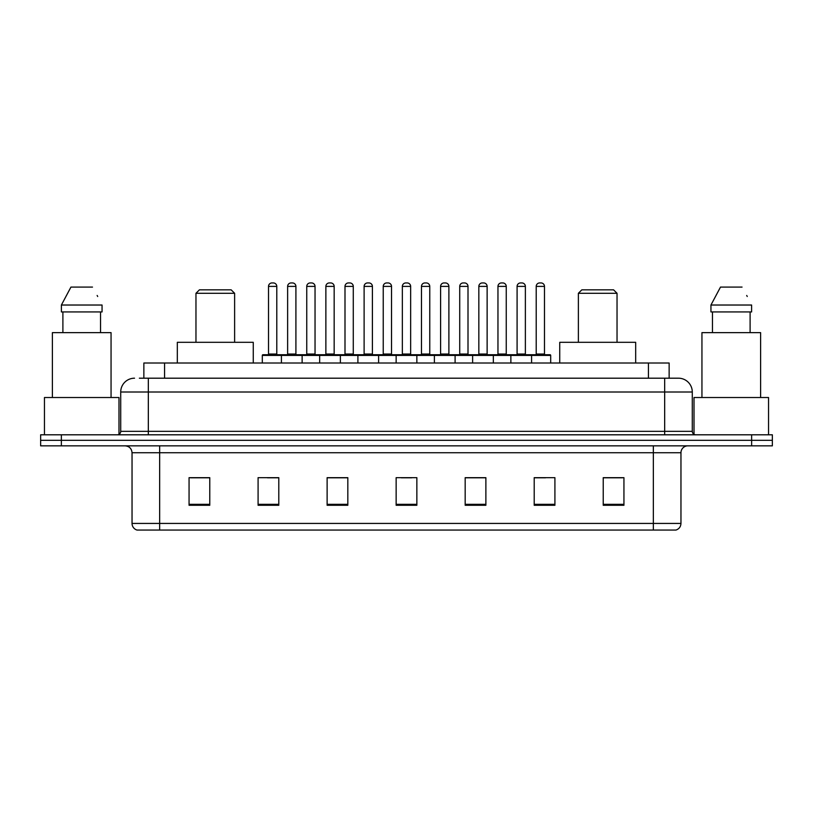 <?xml version="1.0" encoding="UTF-8"?>
<svg xmlns="http://www.w3.org/2000/svg" width="813" height="813" viewBox="0 0 813 813"><rect width="100%" height="100%" fill="white"/><g stroke="black" fill="none" stroke-linecap="round" stroke-linejoin="round"><path stroke-width="1.22" d="M139.369 378.197L148.332 378.197L139.369 378.197L143.86 378.197L143.86 363.015L669.14 363.015L669.14 378.197M134.531 378.197A13.801 13.801 0 0 0 120.72 392.008L120.72 431.347A3.455 3.455 0 0 1 117.275 434.803M692.28 392.008L148.332 392.008L148.332 378.197L678.469 378.197A13.801 13.801 0 0 1 692.28 392.008L692.28 431.347C692.483 433.451 693.631 434.599 695.725 434.803M61.361 434.803L40.65 434.803L40.65 440.321L61.361 440.321L40.65 440.321L40.65 445.849L61.361 445.849L61.361 440.321L751.639 440.321L61.361 440.321L61.361 434.803L751.639 434.803L751.639 440.321L772.35 440.321L751.639 440.321L751.639 445.849L61.361 445.849M751.639 445.849L772.35 445.849L772.35 434.803L751.639 434.803M678.266 378.197L673.631 378.197M680.959 523.43C680.766 526.743 679.109 528.948 675.989 530.056L653.347 530.056L653.347 523.43L680.959 523.43L680.959 452.75A6.9 6.9 0 0 1 687.859 445.849M653.347 530.056L137.011 530.056A6.9 6.9 0 0 1 132.041 523.43L132.041 452.75C131.635 448.552 129.338 446.256 125.141 445.849M623.937 505.28L623.937 477.668L603.226 477.668L603.226 505.28L623.937 505.28M554.913 505.28L554.913 477.668L534.202 477.668L534.202 505.28L554.913 505.28M485.879 505.28L485.879 477.668L465.178 477.668L465.178 505.28L485.879 505.28M209.774 505.28L209.774 477.668L189.063 477.668L189.063 505.28L209.774 505.28M278.798 505.28L278.798 477.668L258.087 477.668L258.087 505.28L278.798 505.28M347.822 505.28L347.822 477.668L327.121 477.668L327.121 505.28L347.822 505.28M416.856 505.28L416.856 477.668L396.144 477.668L396.144 505.28L416.856 505.28M640.786 530.056L159.653 530.056L159.653 523.43L653.347 523.43L653.347 452.75L132.041 452.75M535.167 477.81L545.523 477.81M603.226 477.81L622.555 477.81M343.96 477.81L335.19 477.81M267.477 477.81L277.833 477.81M190.445 477.81L209.774 477.81M477.81 477.81L469.04 477.81M401.327 477.81L411.673 477.81M347.822 477.81L327.121 477.81M485.879 477.81L465.178 477.81M118.993 434.335L118.993 397.527L44.451 397.527L44.451 434.803M111.056 397.527L111.056 332.639L52.388 332.639L52.388 397.527M100.548 311.928L100.548 332.639L100.548 311.928M61.392 305.027L70.944 287.08L61.392 305.027L61.392 311.928L102.052 311.928L102.052 305.027L61.392 305.027M97.692 296.501L97.143 295.465M62.896 311.928L62.896 332.639M92.499 287.08L70.944 287.08M195.963 293.29L234.622 293.29L231.166 289.845L199.419 289.845L195.963 293.29L195.963 342.303M234.622 293.29L234.622 342.303M253.26 363.015L253.26 342.303L177.325 342.303L177.325 363.015M578.378 293.29L617.037 293.29L613.581 289.845L581.834 289.845L578.378 293.29L578.378 342.303M617.037 293.29L617.037 342.303M635.675 363.015L635.675 342.303L559.74 342.303L559.74 363.015M768.549 434.803L768.549 397.527L694.007 397.527L694.007 434.335M760.612 397.527L760.612 332.639L701.944 332.639L701.944 397.527M710.948 305.027L720.501 287.08L710.948 305.027L710.948 311.928L751.608 311.928L751.608 305.027L710.948 305.027M747.249 296.501L746.7 295.465M712.452 311.928L712.452 332.639M750.104 332.639L750.104 311.928M742.056 287.08L720.501 287.08M530.686 354.732L550.015 354.732A0.691 0.691 0 0 1 550.696 355.423L281.42 355.423A0.691 0.691 0 0 1 282.111 354.732L301.44 354.732A0.691 0.691 0 0 1 302.131 355.423L302.131 363.015M295.912 354.041A0.691 0.691 0 0 0 296.603 354.732L286.938 354.732A0.691 0.691 0 0 0 287.629 354.041L295.912 354.041L295.912 286.389A3.455 3.455 0 0 0 292.467 282.944L291.084 282.944A3.455 3.455 0 0 0 287.629 286.389L287.629 354.041M282.314 354.732L262.985 354.732A0.691 0.691 0 0 0 262.304 355.423L281.42 355.423L281.42 363.015M319.661 363.015L319.661 355.423A0.691 0.691 0 0 1 320.352 354.732L339.682 354.732L320.352 354.732M340.373 363.015L340.373 355.423A0.691 0.691 0 0 0 339.682 354.732M334.163 354.041A0.691 0.691 0 0 0 334.844 354.732L325.18 354.732A0.691 0.691 0 0 0 325.871 354.041L334.163 354.041L334.163 286.389A3.455 3.455 0 0 0 330.708 282.944L329.326 282.944A3.455 3.455 0 0 0 325.871 286.389L325.871 354.041M357.903 363.015L357.903 355.423A0.691 0.691 0 0 1 358.594 354.732L377.923 354.732L358.594 354.732M378.614 363.015L378.614 355.423A0.691 0.691 0 0 0 377.923 354.732M372.405 354.041A0.691 0.691 0 0 0 373.086 354.732L363.431 354.732A0.691 0.691 0 0 0 364.112 354.041L372.405 354.041L372.405 286.389A3.455 3.455 0 0 0 368.95 282.944L367.567 282.944A3.455 3.455 0 0 0 364.112 286.389L364.112 354.041M396.144 363.015L396.144 355.423A0.691 0.691 0 0 1 396.835 354.732L416.165 354.732L396.835 354.732M416.856 363.015L416.856 355.423A0.691 0.691 0 0 0 416.165 354.732M410.646 354.041A0.691 0.691 0 0 0 411.327 354.732L401.673 354.732A0.691 0.691 0 0 0 402.354 354.041L410.646 354.041L410.646 286.389A3.455 3.455 0 0 0 407.191 282.944L405.809 282.944A3.455 3.455 0 0 0 402.354 286.389L402.354 354.041M434.386 363.015L434.386 355.423A0.691 0.691 0 0 1 435.077 354.732L454.406 354.732L435.077 354.732M455.097 363.015L455.097 355.423A0.691 0.691 0 0 0 454.406 354.732M448.888 354.041A0.691 0.691 0 0 0 449.569 354.732L439.914 354.732A0.691 0.691 0 0 0 440.595 354.041L448.888 354.041L448.888 286.389A3.455 3.455 0 0 0 445.433 282.944L444.05 282.944A3.455 3.455 0 0 0 440.595 286.389L440.595 354.041M472.627 363.015L472.627 355.423A0.691 0.691 0 0 1 473.318 354.732L492.648 354.732L473.318 354.732M493.339 363.015L493.339 355.423A0.691 0.691 0 0 0 492.648 354.732M487.129 354.041A0.691 0.691 0 0 0 487.82 354.732L478.156 354.732A0.691 0.691 0 0 0 478.837 354.041L487.129 354.041L487.129 286.389A3.455 3.455 0 0 0 483.674 282.944L482.292 282.944A3.455 3.455 0 0 0 478.837 286.389L478.837 354.041M510.869 363.015L510.869 355.423A0.691 0.691 0 0 1 511.56 354.732L530.889 354.732L511.56 354.732M531.58 363.015L531.58 355.423A0.691 0.691 0 0 0 530.889 354.732M525.371 354.041A0.691 0.691 0 0 0 526.062 354.732L516.397 354.732A0.691 0.691 0 0 0 517.088 354.041L525.371 354.041L525.371 286.389A3.455 3.455 0 0 0 521.916 282.944L520.533 282.944A3.455 3.455 0 0 0 517.088 286.389L517.088 354.041M268.514 286.389A3.455 3.455 0 0 1 271.969 282.944L273.341 282.944A3.455 3.455 0 0 1 276.796 286.389L268.514 286.389L268.514 354.041A0.691 0.691 0 0 1 267.823 354.732M276.796 286.389L276.796 354.041A0.691 0.691 0 0 0 277.487 354.732M262.304 355.423L262.304 363.015M320.556 354.732L301.237 354.732M306.755 286.389A3.455 3.455 0 0 1 310.21 282.944L311.582 282.944A3.455 3.455 0 0 1 315.038 286.389L306.755 286.389L306.755 354.041A0.691 0.691 0 0 1 306.064 354.732M315.038 286.389L315.038 354.041A0.691 0.691 0 0 0 315.729 354.732M358.797 354.732L339.478 354.732M344.997 286.389A3.455 3.455 0 0 1 348.452 282.944L349.824 282.944A3.455 3.455 0 0 1 353.279 286.389L344.997 286.389L344.997 354.041A0.691 0.691 0 0 1 344.306 354.732M353.279 286.389L353.279 354.041A0.691 0.691 0 0 0 353.97 354.732M397.039 354.732L377.72 354.732M383.238 286.389A3.455 3.455 0 0 1 386.693 282.944L388.065 282.944A3.455 3.455 0 0 1 391.52 286.389L383.238 286.389L383.238 354.041A0.691 0.691 0 0 1 382.547 354.732M391.52 286.389L391.52 354.041A0.691 0.691 0 0 0 392.212 354.732M435.28 354.732L415.961 354.732M421.48 286.389A3.455 3.455 0 0 1 424.935 282.944L426.307 282.944A3.455 3.455 0 0 1 429.762 286.389L421.48 286.389L421.48 354.041A0.691 0.691 0 0 1 420.788 354.732M429.762 286.389L429.762 354.041A0.691 0.691 0 0 0 430.453 354.732M473.522 354.732L454.203 354.732M459.721 286.389A3.455 3.455 0 0 1 463.176 282.944L464.548 282.944A3.455 3.455 0 0 1 468.003 286.389L459.721 286.389L459.721 354.041A0.691 0.691 0 0 1 459.03 354.732M468.003 286.389L468.003 354.041A0.691 0.691 0 0 0 468.695 354.732M511.763 354.732L492.444 354.732M497.963 286.389A3.455 3.455 0 0 1 501.418 282.944L502.79 282.944A3.455 3.455 0 0 1 506.245 286.389L497.963 286.389L497.963 354.041A0.691 0.691 0 0 1 497.271 354.732M506.245 286.389L506.245 354.041A0.691 0.691 0 0 0 506.936 354.732M536.204 286.389A3.455 3.455 0 0 1 539.659 282.944L541.031 282.944A3.455 3.455 0 0 1 544.486 286.389L536.204 286.389L536.204 354.041A0.691 0.691 0 0 1 535.513 354.732M544.486 286.389L544.486 354.041A0.691 0.691 0 0 0 545.177 354.732M550.696 355.423L550.696 363.015M164.572 378.197L164.572 363.015M648.428 378.197L648.428 363.015M148.332 434.803L148.332 392.008L120.72 392.008M120.72 431.347L692.28 431.347M664.668 378.197L664.668 434.803M653.347 445.849L653.347 452.75L680.959 452.75M132.041 523.43L159.653 523.43L159.653 445.849M416.856 504.324L396.144 504.324M347.822 504.324L327.121 504.324M278.798 504.324L258.087 504.324M209.774 504.324L189.063 504.324M485.879 504.324L465.178 504.324M554.913 504.324L534.202 504.324M623.937 504.324L603.226 504.324M295.912 286.389L287.629 286.389M334.163 286.389L325.871 286.389M372.405 286.389L364.112 286.389M410.646 286.389L402.354 286.389M448.888 286.389L440.595 286.389M487.129 286.389L478.837 286.389M525.371 286.389L517.088 286.389M268.514 354.041L276.796 354.041M306.755 354.041L315.038 354.041M344.997 354.041L353.279 354.041M383.238 354.041L391.52 354.041M421.48 354.041L429.762 354.041M459.721 354.041L468.003 354.041M497.963 354.041L506.245 354.041M536.204 354.041L544.486 354.041"/></g></svg>
